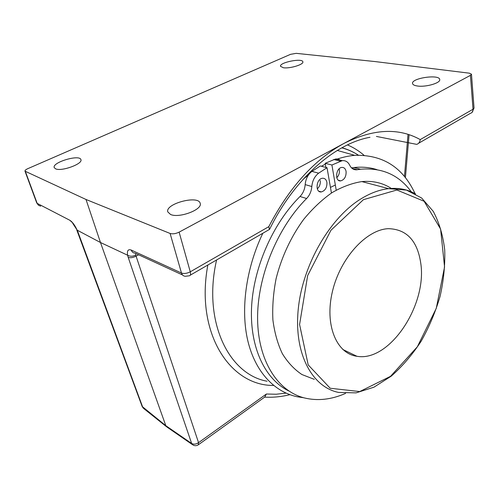 <?xml version="1.0" encoding="UTF-8"?>
<svg xmlns="http://www.w3.org/2000/svg" width="499" height="499" viewBox="0 0 499 499"><rect width="100%" height="100%" fill="white"/><g stroke="black" fill="none" stroke-linecap="round" stroke-linejoin="round"><path stroke-width="0.75" d="M25.399 171.544L37.163 203.361L69.823 220.271C72.399 221.893 74.85 225.192 77.17 230.158L100.48 242.508L86.003 199.475L24.981 171.151C24.85 170.409 25.798 169.579 27.832 168.65L290.524 54.341L296.213 53.343L375.198 61.583L469.44 73.191L471.474 74.208L470.432 75.349L343.905 143.45C373.109 128.804 398.551 127.519 420.233 139.595L473.027 109.244C473.083 111.445 472.241 112.793 470.501 113.292L418.567 143.294M268.774 229.821L190.294 275.155M268.805 226.658C289.245 187.437 314.276 159.705 343.905 143.45L179.122 232.141L190.269 271.812L268.805 226.658L269.448 229.621M420.233 139.595C419.827 142.159 418.655 143.749 416.709 144.367L376.402 136.42M321.425 166.261L325.342 164.146M335.06 159.848C341.765 157.372 348.321 155.875 354.727 155.351C382.777 154.547 402.886 167.308 415.049 193.624M303.666 397.74L297.248 396.774C274.519 391.964 255.376 372.104 247.86 340.985C240.456 309.848 245.832 268.712 262.83 233.251M303.205 179.21L308.55 174.856M55.645 168.849L54.229 167.614C51.846 162.375 79.734 154.091 80.9 159.643C83.146 163.809 61.608 171.731 55.645 168.849M170.589 214.483L167.814 211.938C164.838 203.717 198.689 194.81 200.186 203.374C202.775 209.543 179.178 218.5 170.589 214.483M417.389 85.996C414.363 85.547 412.748 84.699 412.542 83.458C411.332 78.062 439.738 73.983 439.731 79.609C440.611 83.059 425.691 87.344 417.389 85.996M283.326 67.739L280.494 66.292C279.259 62.419 302.625 57.778 302.862 61.864C303.872 64.546 289.719 68.818 283.326 67.739M86.003 199.475L170.109 233.463C172.698 234.212 175.698 233.769 179.122 232.141M76.777 229.977L142.159 406.479L165.811 425.672L100.48 242.508L127.588 255.207C129.933 256.573 132.659 256.536 135.765 255.101L135.722 253.461M69.823 220.271L72.96 223.115M24.981 171.151L36.733 202.925L38.517 205.257L40.644 206.162M77.495 231.711L78.056 232.291L142.751 407.278L143.993 408.75L166.335 426.589M78.056 232.291L77.164 230.151L72.723 223.327L73.029 223.203M198.664 444.565L264.763 397.054L266.391 394.017L276.172 394.229L286.052 393.131M167.078 427.175L165.811 425.672L191.647 443.48C193.681 444.578 195.982 444.303 198.558 442.657L266.391 394.017M193.113 445.114L191.647 443.48L128.206 257.378C130.364 258.102 132.99 257.696 136.077 256.155L135.765 255.101M128.206 257.378L127.601 255.22C126.902 250.685 128.112 248.964 131.212 250.043C131.898 251.951 133.183 252.993 135.067 253.161L182.534 274.974M131.212 250.043L181.48 273.034C184.037 273.889 186.963 273.483 190.269 271.812C190.892 274.344 190.524 275.673 189.165 275.804L185.385 276.284C183.451 276.153 182.147 275.068 181.48 273.034L170.109 233.463M314.283 379.34L301.939 374.537C294.341 369.485 287.817 362.53 282.359 353.685C277.675 343.842 274.519 332.59 272.897 319.934C272.248 306.685 273.321 292.913 276.109 278.617C281.48 257.178 291.079 236.588 303.666 219.398C312.505 208.657 321.924 199.762 331.929 192.708C342.046 186.857 352.013 183.145 361.831 181.586C372.934 180.613 382.764 182.896 391.341 188.441M420.8 263.484C427.125 305.301 389.445 362.199 356.947 356.286C336.488 353.697 324.35 324.843 332.465 291.335C340.343 257.808 366.653 229.353 388.503 228.673C406.735 229.247 417.501 240.849 420.8 263.484M330.457 187.406L335.334 185.017M336.781 177.719C338.858 175.542 339.725 172.891 339.37 169.76L339.152 168.824M346.094 171.481C346.281 176.54 344.491 179.677 340.73 180.875C334.561 181.861 335.708 167.851 341.865 167.421C344.098 167.321 345.508 168.674 346.094 171.481M317.289 188.847C319.641 186.638 320.62 183.85 320.221 180.482M326.901 182.328C327.126 187.518 325.261 190.718 321.306 191.922C314.913 192.839 316.166 178.623 322.547 178.255C324.83 178.18 326.277 179.54 326.901 182.328M331.436 193.032L327.032 167.708L320.314 165.98L311.937 171.388C307.977 174.469 305.719 178.879 305.17 184.611C304.783 189.339 303.061 193.306 300.005 196.5C272.566 223.739 253.093 268.506 251.515 308.476C249.962 348.495 265.605 379.801 288.834 390.985M327.032 167.708L318.63 173.178C314.657 176.29 312.386 180.738 311.819 186.52C311.413 191.285 309.679 195.284 306.611 198.508C277.17 227.843 257.06 277.294 257.596 319.279C258.114 361.345 277.943 391.216 304.278 397.909C317.632 401.146 331.392 399.637 345.57 393.387M376.888 169.623C369.722 167.352 362.037 166.66 353.828 167.558L351.514 167.864M411.27 191.778C398.994 174.968 382.097 167.452 360.565 169.23L356.829 169.766C353.741 170.022 351.371 168.519 349.718 165.25C348.021 161.882 345.533 160.354 342.245 160.659L331.929 165.007L325.192 163.31L325.909 167.415M341.091 160.909C339.495 159.399 337.63 158.769 335.49 159.019L325.192 163.31M331.929 165.007L336.207 190.131M273.602 385.446C230.126 385.983 195.103 333.17 207.834 265.069M347.472 144.91C353.51 147.492 359.024 150.948 364.014 155.276M358.388 155.152C353.28 151.871 347.747 149.438 341.784 147.841M216.541 260.166C202.507 321.606 228.81 374.425 267.071 381.23M471.474 74.208L474.038 108.027L473.027 109.244L470.432 75.349M138.61 254.789L136.077 256.155L198.558 442.657L198.234 444.871C196.537 445.875 194.822 445.95 193.088 445.096M404.452 176.509L408.02 134.387M362.193 198.115C330.731 216.566 302.762 264.102 298.29 308.8C293.668 353.566 312.106 387.168 338.64 392.439L356.055 392.869L373.963 387.187L391.328 376.096C402.362 366.347 412.293 354.745 421.112 341.291C429.115 327.082 435.44 312.1 440.087 296.35C443.661 280.482 445.202 265.013 444.721 249.937C443.018 235.434 439.201 222.573 433.263 211.358L421.611 197.997L406.498 190.113L388.684 188.653C380.076 189.601 371.244 192.757 362.193 198.115M415.567 193.918C407.646 189.389 398.682 187.636 388.684 188.653L361.831 181.586M363.422 199.675L396.88 190.007L424.113 201.272L440.598 229.06L444.559 266.99L436.263 308.363L417.332 346.793L390.517 376.327L359.729 391.559L330.207 388.253L308.189 364.888L299.581 324.5L307.652 275.598L330.949 230.257L363.422 199.675M311.819 186.52L305.17 184.611M318.63 173.178L311.937 171.388M306.611 198.508L300.005 196.5M357.197 169.716L352.2 168.469M340.387 161.152L333.638 159.505M269.703 229.103C294.572 178.118 335.696 143.288 369.977 137.3M341.934 147.76C347.803 149.357 353.261 151.821 358.301 155.158M354.727 155.351L337.312 150.436M405.413 177.7L409.074 134.724M289.863 394.678C281.436 396.786 273.04 397.597 264.682 397.117M36.733 202.925L38.442 205.195M472.004 112.468L474.038 108.027M142.165 406.504L143.344 408.251M192.258 444.515L167.302 427.287M356.947 356.286L342.825 349.493M340.73 180.875L338.453 180.264M321.306 191.922L318.886 191.217M360.565 169.23L353.828 167.558M356.829 169.766L352.5 168.687M342.245 160.659L335.49 159.019"/></g></svg>
